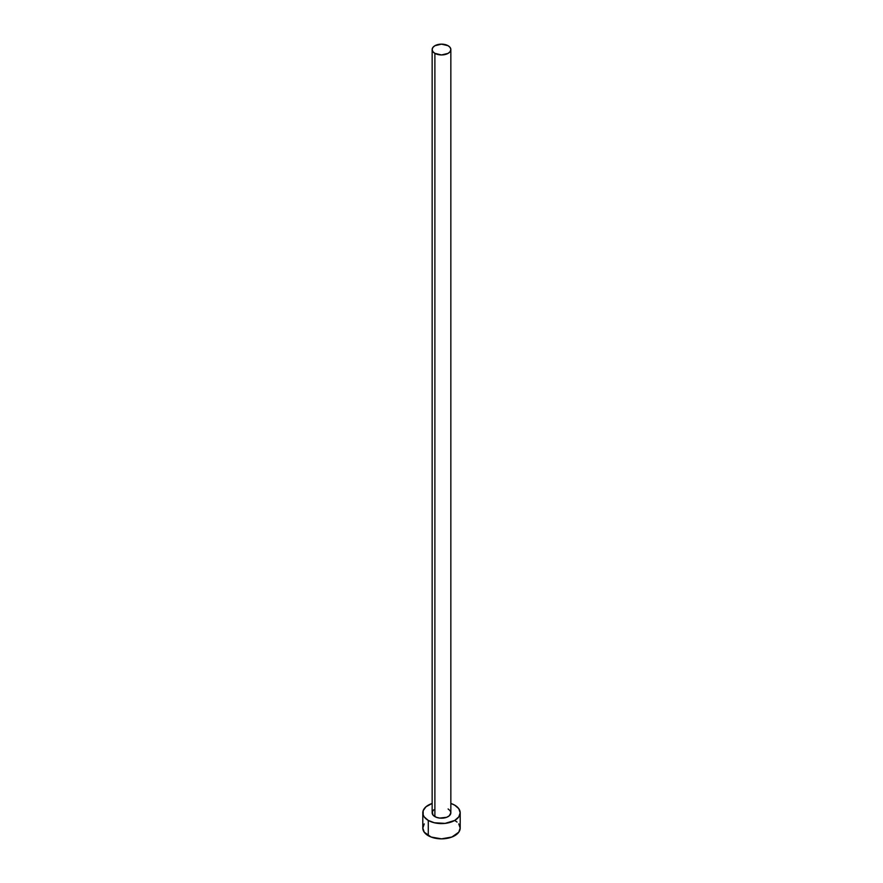 <?xml version="1.0" encoding="UTF-8"?>
<svg xmlns="http://www.w3.org/2000/svg" width="883" height="883" viewBox="0 0 883 883"><rect width="100%" height="100%" fill="white"/><g stroke="black" fill="none" stroke-linecap="round" stroke-linejoin="round"><path stroke-width="1.32" d="M432.151 49.547L432.869 51.611L434.889 53.366L441.5 54.945L448.111 53.366L450.131 51.611L450.849 49.547L450.131 47.483L448.111 45.728L441.5 44.15L434.889 45.728L432.869 47.483L432.151 49.547L432.151 812.79A9.349 5.397 0 0 0 434.889 816.609L434.889 53.366A9.349 5.397 180 0 1 432.151 49.547A9.349 5.397 180 0 1 437.924 44.558A9.349 5.397 180 0 1 448.111 45.728A9.349 5.397 180 0 1 450.849 49.547A9.349 5.397 180 0 1 445.076 54.536A9.349 5.397 180 0 1 434.889 53.366L434.889 816.609A9.349 5.397 0 0 0 445.076 817.779A9.349 5.397 0 0 0 450.849 812.79L449.27 815.793L446.699 817.283L439.679 818.088L436.301 817.283L432.869 814.854L432.328 811.742L433.73 809.788M424.226 823.927L422.802 828.055A18.698 10.795 0 0 0 428.277 835.693L428.277 820.428L434.348 822.768L445.142 823.375L454.723 820.428L458.774 816.918L460.198 812.79L458.774 808.662L454.723 805.164L450.849 803.442A18.698 10.795 180 0 1 454.723 805.164A18.698 10.795 180 0 1 460.198 812.79A18.698 10.795 180 0 1 448.652 822.768A18.698 10.795 180 0 1 428.277 820.428L428.277 835.693A18.698 10.795 0 0 0 448.652 838.033A18.698 10.795 0 0 0 460.198 828.055L458.774 823.927M428.277 820.428A18.698 10.795 180 0 1 422.802 812.79A18.698 10.795 180 0 1 432.151 803.442L425.959 806.797L423.167 810.682L423.167 814.899L424.226 816.918L428.277 820.428M448.111 808.971L450.131 810.726L450.849 812.79L450.849 49.547M422.802 812.79L422.802 828.055L424.226 832.183L431.114 837.029L441.5 838.85L451.886 837.029L458.774 832.183L460.198 828.055L460.198 812.79M457.041 822.062L454.723 820.428"/></g></svg>
